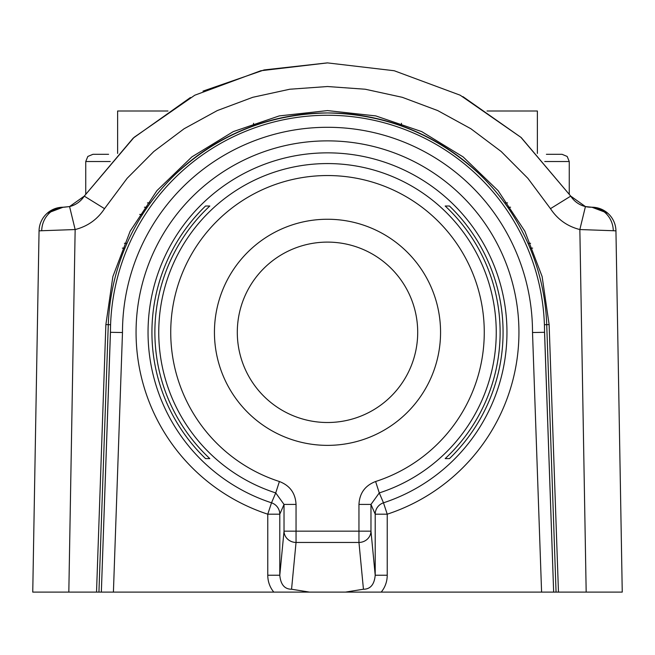 <?xml version="1.0" encoding="UTF-8"?>
<svg xmlns="http://www.w3.org/2000/svg" width="655" height="655" viewBox="0 0 655 655"><rect width="100%" height="100%" fill="white"/><g stroke="black" fill="none" stroke-linecap="round" stroke-linejoin="round"><path stroke-width="0.98" d="M299.712 246.493A90.21 90.21 0 0 1 415.712 351.162A90.21 90.21 0 0 1 267.068 399.28A90.21 90.21 0 0 1 299.712 246.493M267.772 575.237L267.772 514.191L271.514 502.811A12.027 11.978 -156.6 0 1 279.791 514.191L279.791 575.237L284.024 531.156L284.024 504.424L296.044 504.424L296.044 531.156L370.976 531.156A12.027 11.299 174.5 0 1 358.956 542.455L296.044 542.455A12.027 11.299 -174.5 0 1 284.024 531.156L296.044 531.156L296.044 542.455L291.557 589.23L309.496 592.104L273.806 592.104A25.611 24.055 95.5 0 1 267.772 575.237L279.791 575.237C280.668 584.555 284.589 589.213 291.557 589.23M309.496 592.104L345.504 592.104L363.443 589.23C370.411 589.222 374.332 584.563 375.209 575.237L375.209 514.191A12.027 11.978 156.6 0 1 383.486 502.811L387.228 514.191A191.432 191.432 0 0 0 482.26 219.63A191.432 191.432 0 0 0 172.74 219.63A191.432 191.432 0 0 0 267.772 514.191L279.791 514.191L284.024 504.424L275.722 492.92L279.398 481.515C289.911 485.568 295.454 493.207 296.044 504.424M363.443 589.23L358.956 542.455L358.956 504.424L370.976 504.424L370.976 531.156L375.209 575.237L387.228 575.237A25.611 24.055 84.5 0 1 381.194 592.104L345.504 592.104M358.956 504.424C359.562 493.174 365.113 485.535 375.602 481.515L379.278 492.92L383.486 502.811A179.454 179.454 0 0 0 472.574 226.679A179.454 179.454 0 0 0 182.426 226.679A179.454 179.454 0 0 0 271.514 502.811L275.722 492.92A168.744 168.744 0 0 1 190.908 233.229A168.744 168.744 0 0 1 464.092 233.229A168.744 168.744 0 0 1 379.278 492.92L370.976 504.424L375.209 514.191L387.228 514.191L387.228 575.237M327.5 219.253A113.061 113.061 0 0 1 440.561 332.314A113.061 113.061 0 0 1 327.5 445.367A113.061 113.061 0 0 1 214.439 332.314A113.061 113.061 0 0 1 327.5 219.253M209.813 206.022L205.531 206.022L209.813 206.022A172.625 172.625 0 0 0 209.813 458.598L205.531 458.598A175.573 175.573 0 0 1 205.531 206.022M205.531 458.598L209.813 458.598M449.469 458.598L445.187 458.598L449.469 458.598A175.573 175.573 0 0 0 449.469 206.022L445.187 206.022L449.469 206.022M445.187 458.598A172.625 172.625 0 0 0 445.187 206.022M83.799 196.811L84.127 196.328M190.441 97.513L133.145 138.172L84.258 196.123L134.103 137.329L194.772 95.221L260.796 70.74L327.5 62.896L394.204 70.74L460.228 95.221L520.897 137.329L570.742 196.123L521.192 137.525L462.921 96.629M327.271 62.896L264.178 69.921L203.009 91.119M570.742 196.123A24.055 24.055 0 0 0 591.015 207.226L585.431 206.571L579.847 229.545C567.361 226.368 557.569 219.4 550.47 208.658L570.742 196.123L585.431 206.571L591.891 207.226L607.807 213.235L591.891 207.226A24.055 24.055 0 0 1 615.946 230.863L622.25 592.104L586.176 592.104L622.25 592.104M63.109 207.226L47.193 213.235L63.109 207.226L69.569 206.571L84.258 196.123A24.055 24.055 0 0 1 69.569 206.571L63.985 207.226A24.055 22.295 -90 0 0 41.707 230.732L39.054 230.863A24.055 24.055 0 0 1 63.109 207.226M591.015 207.226A24.055 22.295 90 0 1 613.293 230.732L579.847 229.545L586.176 592.104L541.587 592.104L532.515 332.519A205.015 205.015 0 0 0 327.5 127.291A205.015 205.015 0 0 0 122.485 332.519L110.458 332.314A217.042 217.042 0 0 1 327.5 115.264A217.042 217.042 0 0 1 544.542 332.314L532.515 332.519M550.47 208.658L527.856 178.299L501.149 151.477L470.888 128.748L437.687 110.564L402.235 97.3L365.253 89.236L327.5 86.526L289.747 89.236L252.765 97.3L217.313 110.564L184.112 128.748L153.851 151.477L127.144 178.299L104.53 208.658C97.431 219.4 87.639 226.368 75.153 229.545L69.569 206.571M122.485 332.519L113.413 592.104L32.75 592.104L68.824 592.104L75.153 229.545L41.707 230.732M104.53 208.658L84.258 196.123M463.568 160.254L446.088 147.776M98.938 592.104L108.28 324.659A219.359 219.359 0 0 1 327.5 112.955A219.359 219.359 0 0 1 546.72 324.659L556.062 592.104M142.503 214.439L139.687 214.439M591.891 207.226A24.055 24.055 0 0 1 615.946 230.863L613.293 230.732M144.411 207.226L147.301 207.226M507.699 207.226L510.589 207.226L507.699 207.226M530.599 243.308L527.987 243.308M127.013 243.308L124.401 243.308M32.75 592.104L39.054 230.863M110.458 331.176L101.345 592.104L110.458 332.314M113.413 592.104L273.806 592.104M381.194 592.104L541.587 592.104M544.542 332.314L553.655 592.104L544.542 331.176M275.78 592.104L379.22 592.104M537.378 153.434L537.378 111.006L487.017 111.006M546.401 154.302L562.039 154.302L546.401 154.302M167.983 111.006L117.622 111.006L117.622 153.434M110.261 161.523L85.748 161.523L87.819 156.455L92.961 154.302L108.599 154.302M85.748 161.523L85.748 193.823M375.602 481.515A156.766 156.766 0 0 0 454.398 240.262A156.766 156.766 0 0 0 200.602 240.262A156.766 156.766 0 0 0 279.398 481.515M507.535 202.878L504.596 202.878M150.404 202.878L147.465 202.878M96.531 592.104L105.873 324.61L108.28 324.659A219.359 219.359 0 0 1 327.5 112.955A219.359 219.359 0 0 1 546.72 324.659L549.127 324.61L558.469 592.104M105.873 324.61L112.873 276.557L130.157 231.182L156.913 190.654L191.841 156.922L233.278 131.606L279.235 115.91L327.5 110.589L375.765 115.91L421.722 131.606L463.159 156.922L498.087 190.654L524.843 231.182L542.127 276.557L549.127 324.61M108.28 324.659L110.589 324.733M546.72 324.659L544.411 324.733M562.039 154.302L567.181 156.455L569.252 161.523L544.739 161.523M122.362 248.114L124.941 248.114M530.059 248.114L532.638 248.114M606.898 212.441L604.385 210.722M606.907 212.449L604.393 210.73M50.615 210.722L48.102 212.441M50.607 210.73L48.093 212.449M175.122 174.517C218.033 134.496 268.828 113.978 327.5 112.955C386.172 113.978 436.967 134.496 479.878 174.517M401.466 123.296L401.466 125.801M569.252 161.523L569.252 193.823M253.534 123.296L253.534 125.801"/></g></svg>
